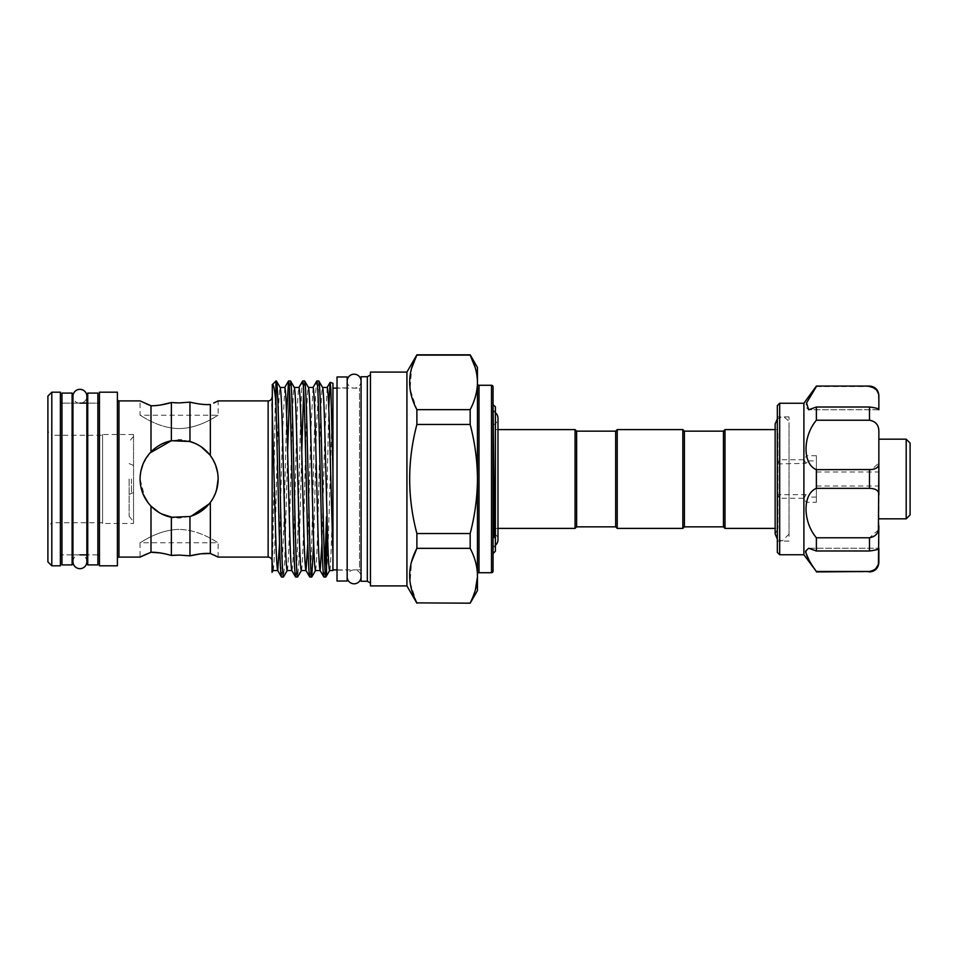 <?xml version="1.0" encoding="UTF-8"?>
<svg xmlns="http://www.w3.org/2000/svg" width="958" height="958" viewBox="0 0 958 958"><rect width="100%" height="100%" fill="white"/><g stroke="black" fill="none" stroke-linecap="round" stroke-linejoin="round"><path stroke-width="0.72" stroke-dasharray="4.79 3.59" d="M86.867 561.711A6.946 6.946 0 0 0 79.921 554.754A6.946 6.946 0 0 0 72.964 561.711L72.964 396.289A6.946 6.946 0 0 0 79.921 403.246A6.946 6.946 0 0 0 86.867 396.289M361.07 576.86L361.07 381.14L361.07 576.86A6.946 6.946 0 0 0 354.125 569.902A6.946 6.946 0 0 0 347.167 576.86L347.167 381.14L347.167 576.86M361.07 381.14A6.946 6.946 0 0 1 354.125 388.098A6.946 6.946 0 0 1 347.167 381.14M72.113 554.874L61.959 554.874L61.959 403.126L61.959 554.874L72.113 554.874L72.113 403.126L61.959 403.126L72.113 403.126L72.113 554.874M61.959 393.091L61.959 564.909M72.113 393.091L72.113 564.909M97.884 554.874L87.729 554.874L87.729 403.126L87.729 554.874L97.884 554.874L97.884 403.126L87.729 403.126L97.884 403.126L97.884 554.874M87.729 393.091L87.729 564.909M97.884 393.091L97.884 564.909M347.167 570.106L347.167 387.894L347.167 570.106L337.024 570.106L337.024 387.894L337.024 570.106M347.167 387.894L337.024 387.894M337.024 376.961L337.024 581.039M347.167 376.961L347.167 581.039M910.1 514.925L910.1 443.075M906.196 439.171L906.196 518.829M878.857 439.171L878.857 548.299C879.097 549.245 875.983 550.143 869.493 550.994L816.384 550.994L808.672 548.239L805.762 552.55M777.333 536.36L777.333 416.91L777.333 536.36M789.045 536.36L789.045 416.91L789.045 536.36M779.68 554.754L779.68 498.268L804.037 498.268L803.894 499.238L806.396 502.267L816.384 502.267L816.384 488.341L869.493 488.341C875.983 488.568 879.097 490.783 878.857 494.987L878.857 463.013L871.505 469.552M816.384 485.49L816.384 471.971L816.384 485.49M816.384 386.062L816.384 386.529C809.953 395.319 806.361 402.097 805.606 406.851L808.672 409.761L816.384 407.006L869.493 407.006L869.493 420.227C875.983 421.388 879.097 425.412 878.857 432.309L878.857 463.013M878.426 393.654L878.857 409.701C879.109 408.755 875.983 407.857 869.493 407.006M777.333 405.593L777.333 463.947L805.894 463.337L808.504 460.906L806.48 456.212L803.894 458.762L804.037 459.732L779.68 459.732L779.68 403.246M779.68 459.732L777.992 463.337M803.894 403.246L803.894 458.762M816.384 407.006L816.384 420.227C808.001 431.495 804.672 443.338 806.396 455.733L806.48 456.212M803.894 499.238L803.894 554.754M789.045 423.879L789.045 534.121L789.045 423.879L789.045 534.121L789.045 423.879L787.799 420.047L784.638 417.556L781.177 417.125L777.333 418.957M777.956 433.363L777.956 528.397L777.956 433.363M723.446 431.16L723.446 526.84M684.395 431.16L684.395 526.84M725.002 429.603L725.002 528.397M682.838 429.603L682.838 528.397M617.227 429.603L617.227 528.397M615.671 431.16L615.671 526.84M495.394 425.113L495.394 532.888L495.394 425.113L493.059 425.113L493.059 532.888L493.059 425.113M495.394 532.888L493.059 532.888M576.62 431.16L576.62 526.84M575.063 429.603L575.063 528.397M495.394 406.755L495.394 551.245M493.059 411.509L493.059 546.491L493.059 411.509A6.946 6.946 0 0 1 495.394 412.754M493.059 546.491A6.946 6.946 0 0 0 495.394 545.246M493.059 424.813A6.946 6.946 0 0 0 497.98 418.167L497.98 539.833A6.946 6.946 0 0 0 493.059 533.187L493.059 424.813L493.059 533.187M495.394 546.946L495.394 411.054L495.394 546.946L493.059 546.946L493.059 411.054L493.059 546.946M495.394 411.054L493.059 411.054L493.059 513.931M133.545 479L133.545 521.583L133.545 479M129.114 479L129.114 516.099L129.114 479M131.462 479L131.462 493.071L131.462 479M218.149 557.101L218.149 542.767C218.125 543.33 200.569 529.666 179.11 529.415C200.545 529.666 218.161 543.33 218.149 542.767L140.06 542.767C140.072 543.33 157.639 529.666 179.11 529.415C157.639 529.666 140.036 543.342 140.06 542.767L140.06 557.101L140.814 556.73M477.443 383.715L477.443 574.285L477.443 383.715M102.566 435.267L102.566 522.733L102.566 435.267L51.804 435.267L51.804 522.733L47.9 526.637L47.9 431.363L47.9 526.637M102.566 522.733L51.804 522.733L51.804 435.267L47.9 431.363M272.036 561.005L272.036 396.995L272.036 561.005M217.67 556.861L216.125 556.107M213.622 554.933L210.341 553.496L210.341 502.435C215.442 495.597 218.041 487.778 218.149 479L217.49 471.827M201.228 553.784L200.545 553.856M189.959 441.494L189.959 402.144C198.186 404.108 204.988 404.899 210.341 404.504L210.341 455.565C204.964 448.595 198.174 443.901 189.959 441.494L171.374 440.728C163.59 442.297 156.801 446.033 150.993 451.901C143.916 459.325 140.275 468.366 140.06 479C142.347 455.17 155.364 442.153 179.086 439.95C202.857 442.165 215.873 455.182 218.149 479C218.029 470.198 215.43 462.391 210.341 455.565M213.67 403.043L216.197 401.857M217.526 401.21L218.149 400.899L218.149 415.233L140.06 415.233L140.06 400.899L146.394 403.869M179.11 428.585C200.545 428.334 218.137 414.67 218.149 415.233C218.161 414.646 200.581 428.346 179.11 428.585C200.545 428.334 218.137 414.67 218.149 415.233C218.161 414.646 200.581 428.346 179.11 428.585C157.651 428.334 140.084 414.682 140.06 415.233C140.06 414.646 157.579 428.322 179.11 428.585C157.651 428.334 140.084 414.682 140.06 415.233C140.06 414.646 157.579 428.322 179.11 428.585M215.646 465.241L209.586 454.583M201.012 446.679L194.857 443.267M188.558 441.111L181.421 440.021M178.368 439.962L171.374 440.728L171.374 402.528L175.194 402.815M150.023 452.942L142.874 464.438M140.814 471.348L140.06 479L144.957 497.932M133.545 523.511L133.545 434.489L133.545 523.511L102.566 523.511L102.566 434.489L102.566 523.511M133.545 434.489L102.566 434.489M315.469 570.525L315.505 570.525C316.248 569.291 317.038 554.035 317.816 524.768L320.176 433.232C320.966 403.965 321.744 388.709 322.535 387.475L322.618 387.535M273.102 570.525L273.054 570.525C273.844 569.291 274.623 554.035 275.413 524.768L277.772 433.232C278.55 403.965 279.341 388.709 280.119 387.475L280.203 387.535M291.843 570.525L291.879 570.525C292.669 569.291 293.447 554.035 294.238 524.768L296.585 433.232C297.375 403.965 298.166 388.709 298.944 387.475L298.908 387.475M287.196 570.525L287.232 570.525C287.975 569.291 288.765 554.035 289.544 524.768L291.903 433.232C292.693 403.965 293.471 388.709 294.262 387.475L294.346 387.535M301.327 570.525L301.363 570.525C302.117 569.291 302.896 554.035 303.686 524.768L306.045 433.232C306.823 403.965 307.614 388.709 308.392 387.475L308.476 387.535M279.544 543.378L282.454 433.232L284.813 387.475M307.817 543.378L310.727 433.232L313.086 387.475M321.948 543.378L324.858 433.232L327.217 387.475M477.443 590.607L477.443 367.393M470.174 603.181L475.348 590.032M416.886 354.819L470.174 354.819M60.39 556.43L60.39 401.57L60.39 556.43M72.964 554.874L79.921 554.874M72.964 403.126L79.921 403.126M99.44 556.43L99.44 401.57L99.44 556.43M117.403 558.658L117.403 399.342L117.403 558.658M276.383 380.985L275.952 382.996L275.952 380.985M281.484 577.015L283.843 528.002L286.61 414.622M290.514 380.985L289.532 390.349M287.639 451.673L284.67 562.909L283.52 576.944M295.615 577.015C296.405 575.686 297.196 559.352 297.974 528.002L300.333 429.998C301.123 398.648 301.902 382.314 302.692 380.985M304.656 380.985L303.674 390.349M301.782 451.673L298.812 562.909L297.663 576.944M309.757 577.015C310.548 575.686 311.326 559.352 312.116 528.002L314.464 429.998C315.254 398.648 316.044 382.314 316.823 380.985M318.786 380.985L316.427 429.998L313.661 543.378M332.953 388.098L332.953 569.902L332.953 388.098M337.024 569.902L359.513 569.902L359.513 388.098L359.513 569.902A1.557 1.557 0 0 1 361.07 571.471L361.07 386.529A1.557 1.557 0 0 1 359.513 388.098L337.024 388.098M370.447 374.925L370.447 583.075L370.447 374.925M272.036 385.056L272.036 570.848C273.413 555.484 274.635 398.468 275.952 382.996M493.059 571.16L493.059 386.84M493.059 405.569L493.178 404.563L493.059 405.569M176.607 402.875L179.11 402.923M189.959 555.856L189.959 516.506C198.186 514.087 204.988 509.393 210.341 502.435M179.11 555.077L175.218 555.185M160.178 552.934L171.374 555.472L171.374 517.272L189.959 516.506M150.993 451.901L150.993 405.749L160.657 404.995M47.9 561.903L47.9 396.097M326.522 572.537C328.702 552.167 330.785 438.536 332.953 399.175L332.953 570.525M332.953 399.175L332.953 383.332M328.774 408.084L326.522 516.673M370.447 585.913L370.447 372.087M406.922 585.913L406.922 372.087M367.321 581.266L367.321 376.734M361.07 581.266L361.07 376.734M361.07 386.529L361.07 571.471M323.888 577.015L324.87 567.651M146.49 554.083L150.993 552.251L150.993 506.099C156.789 511.967 163.59 515.691 171.374 517.272M146.394 500.327L150.993 506.099M117.403 565.807L117.403 392.193M99.44 565.807L99.44 392.193M60.39 565.807L60.39 392.193M51.804 565.807L51.804 392.193M416.886 533.534L470.174 533.534L470.174 548.347L416.886 548.347L416.886 533.534C407.282 497.226 407.282 460.87 416.886 424.466L416.886 409.653L410.072 389.128L411.629 368.255M416.886 603.181L410.084 582.488L411.557 561.747M416.886 424.466L470.174 424.466L470.174 409.653L416.886 409.653M470.174 424.466C474.617 441.363 477.036 458.559 477.443 476.042M477.443 481.958C477.06 499.286 474.641 516.482 470.174 533.534M416.886 602.881L470.174 602.881M470.174 548.347C474.629 556.861 477.048 565.448 477.443 574.141M475.336 367.944L477.443 380.913M477.443 383.859C477.06 392.517 474.641 401.103 470.174 409.653M329.6 570.525L329.636 570.525C330.702 571.447 331.875 532.109 332.953 485.826M218.149 479C215.861 502.83 202.857 515.847 179.122 518.05C155.376 515.859 142.347 502.842 140.06 479L141.197 488.364M142.239 491.873L143.017 493.909M147.927 502.519L151.232 506.351M159.124 512.554L161.782 513.991M173.015 517.571L191.48 516.039M209.275 503.8L213.49 497.513M215.538 493.047L216.58 489.969M495.394 479L495.394 429.603L495.394 479M806.396 502.267C804.66 514.626 807.989 526.457 816.384 537.773L816.384 550.994M808.875 559.807L816.384 571.938M777.333 552.407L777.333 463.947M816.384 502.267L816.384 455.733L816.384 469.659L869.493 469.659L869.493 488.341M816.384 420.227L869.493 420.227M816.384 537.773L869.493 537.773L869.493 550.994M878.414 529.978L869.493 537.773M777.333 494.053L779.68 498.268M816.384 571.471L869.493 571.938M816.384 469.659L816.384 488.341M878.857 409.761L808.672 409.761L878.857 409.701M816.384 386.529L869.493 386.529L876.762 390.217M875.384 569.256L869.493 571.471M806.48 501.788L808.504 497.094L805.894 494.663L777.992 494.663M804.037 498.268L805.894 494.663M805.894 463.337L804.037 459.732M479 572.716L479 385.284M268.132 400.899L268.132 557.101M61.959 554.874L61.959 403.126L61.959 554.874M118.972 557.101L118.972 400.899M491.502 385.284L491.502 572.716M816.384 455.733L806.396 455.733M808.504 460.906L816.384 460.906M816.384 497.094L808.504 497.094M86.867 554.874L86.867 403.126M789.045 416.91L777.333 416.91M816.384 471.971L878.857 471.971M775.142 429.603L777.956 429.603L775.142 424.023M497.98 528.397L495.394 528.397M129.114 516.099A63.503 63.503 0 0 0 133.545 521.583M133.545 492.52L129.114 494.424M775.142 533.977L777.956 528.397L775.142 528.397M133.545 465.48L129.114 463.576M133.545 436.417A63.503 63.503 0 0 0 129.114 441.901M497.98 429.603L495.394 429.603M775.142 428.202L775.142 529.798M789.045 534.121L782.171 540.935L777.333 539.043M808.672 548.239L878.857 548.239L808.672 548.239M816.384 486.029L878.857 486.029M789.045 541.09L777.333 541.09"/><path stroke-width="1.44" d="M79.921 389.343A6.946 6.946 0 0 0 72.964 396.289L72.964 561.711A6.946 6.946 0 0 0 79.921 568.657A6.946 6.946 0 0 0 86.867 561.711L86.867 396.289A6.946 6.946 0 0 0 79.921 389.343M347.167 576.86A6.946 6.946 0 0 0 354.125 583.805A6.946 6.946 0 0 0 361.07 576.86M347.167 381.14A6.946 6.946 0 0 1 354.125 374.195A6.946 6.946 0 0 1 361.07 381.14M72.113 564.909L72.113 393.091L61.959 393.091L61.959 564.909L72.113 564.909M97.884 564.909L97.884 393.091L87.729 393.091L87.729 564.909L97.884 564.909M347.167 581.039L347.167 376.961L337.024 376.961L337.024 581.039L347.167 581.039M906.196 439.171L910.1 443.075L910.1 514.925L906.196 518.829L906.196 439.171L878.857 439.171L878.857 494.987C879.109 490.783 875.983 488.568 869.493 488.341L869.493 469.659C875.983 469.432 879.097 467.217 878.857 463.013L878.414 529.978M779.68 554.754L777.333 552.407L777.333 405.593L779.68 403.246L779.68 554.754L803.894 554.754L803.894 403.246L816.384 386.062L869.493 386.062C875.181 386.613 878.306 389.738 878.857 395.438L878.857 396.983C879.109 391.427 875.983 387.954 869.493 386.529M803.894 554.754L816.384 571.471C809.953 562.681 806.361 555.903 805.606 551.149L808.672 548.239L816.384 550.994L816.384 537.773C802.612 521.511 802.541 493.849 816.384 488.341L816.384 469.659C802.612 464.199 802.541 436.597 816.384 420.227L816.384 407.006L808.672 409.761L806.528 402.947L816.384 386.529M723.446 526.84L723.446 431.16L725.002 429.603L725.002 528.397L723.446 526.84L684.395 526.84L684.395 431.16L682.838 429.603L617.227 429.603L617.227 528.397L682.838 528.397L682.838 429.603M617.227 528.397L615.671 526.84L615.671 431.16L576.62 431.16L575.063 429.603L497.98 429.603M615.671 526.84L576.62 526.84L576.62 431.16M576.62 526.84L575.063 528.397L575.063 429.603M495.394 545.246A6.946 6.946 0 0 0 497.98 539.833L497.98 418.167A6.946 6.946 0 0 0 495.394 412.754M493.059 553.58L495.394 551.245L495.394 406.755L493.059 404.755M493.059 513.931L494.053 533.307C494.112 535.845 494.567 540.372 494.615 535.354L493.059 405.569L493.059 513.931M479 572.716L491.502 572.716A1.557 1.557 0 0 0 493.059 571.16L493.059 386.84A1.557 1.557 0 0 0 491.502 385.284L479 385.284L479 572.716A1.557 1.557 0 0 0 477.443 574.285M477.443 383.715A1.557 1.557 0 0 0 479 385.284M272.036 396.995A3.904 3.904 0 0 1 268.132 400.899L218.149 400.899L213.67 403.043M272.036 561.005A3.904 3.904 0 0 0 268.132 557.101L268.132 400.899M200.545 553.856L189.959 555.856L179.11 555.077L189.959 555.856C198.186 553.892 204.988 553.101 210.341 553.496L217.67 556.861M216.125 556.107L213.622 554.933M210.341 502.435C204.964 509.405 198.174 514.099 189.959 516.506L171.374 517.272C163.59 515.703 156.801 511.967 150.993 506.099C143.916 498.651 140.275 489.622 140.06 479C140.275 468.378 143.916 459.337 150.993 451.901C156.789 446.033 163.59 442.309 171.374 440.728L189.959 441.494C198.186 443.913 204.988 448.607 210.341 455.565C215.418 462.367 218.029 470.174 218.149 479C218.041 487.778 215.442 495.597 210.341 502.435L210.341 553.496L201.228 553.784M216.197 401.857L217.526 401.21M210.341 455.565L210.341 404.504C204.964 404.887 198.174 404.108 189.959 402.144L179.11 402.923L189.959 402.144L189.959 441.494M217.49 471.827L215.646 465.241M209.586 454.583L201.012 446.679M194.857 443.267L188.558 441.111M181.421 440.021L178.368 439.962M160.657 404.995L171.374 402.528L171.374 440.728L150.023 452.942M142.874 464.438L140.814 471.348M332.953 555.197L329.576 433.232C328.786 403.965 328.007 388.709 327.217 387.475L322.571 387.475C323.313 388.709 324.103 403.965 324.882 433.232L327.241 524.768C328.031 554.035 328.81 569.291 329.6 570.525L332.953 570.525L332.953 471.552L330.869 389.14L330.127 382.362L328.774 408.084M272.144 384.865L275.952 380.985L275.952 402.372C274.683 389.571 273.473 383.655 272.323 384.601L272.036 561.244L273.054 570.525L277.7 570.525M272.036 403.653L275.389 524.768C276.167 554.035 276.958 569.291 277.748 570.525L279.544 543.378M280.119 387.475C280.91 388.709 281.7 403.965 282.478 433.232L284.837 524.768C285.628 554.035 286.406 569.291 287.196 570.525L291.843 570.525M280.167 387.475L284.813 387.475C285.592 388.709 286.382 403.965 287.161 433.232L289.52 524.768C290.31 554.035 291.088 569.291 291.879 570.525M307.817 543.378L306.009 570.525C305.231 569.291 304.44 554.035 303.662 524.768L301.303 433.232C300.513 403.965 299.734 388.709 298.944 387.475L294.298 387.475C295.04 388.709 295.83 403.965 296.621 433.232L298.968 524.768C299.758 554.035 300.549 569.291 301.327 570.525L305.973 570.525M321.948 543.378L320.152 570.525C319.361 569.291 318.583 554.035 317.793 524.768L315.433 433.232C314.655 403.965 313.865 388.709 313.086 387.475L308.44 387.475C309.183 388.709 309.961 403.965 310.751 433.232L313.11 524.768C313.889 554.035 314.679 569.291 315.469 570.525L320.104 570.525M411.629 368.255L416.886 354.819L470.174 354.819L477.443 367.393L477.443 590.607L470.174 603.181L416.886 602.881L470.174 603.181M470.174 602.881C474.629 594.379 477.048 585.781 477.443 577.087L475.348 590.032M406.922 585.913L370.447 585.913L370.447 372.087L406.922 372.087L406.922 585.913L416.886 603.181M411.557 561.747L416.886 548.347C407.27 566.429 407.27 584.608 416.886 602.881M416.886 533.534L470.174 533.534L470.174 548.347L416.886 548.347L416.886 533.534C407.282 497.226 407.282 460.87 416.886 424.466L416.886 409.653C407.27 391.379 407.27 373.201 416.886 355.119L470.174 355.119L475.336 367.944M406.922 372.087L416.886 354.819M51.804 392.193L47.9 396.097L47.9 561.903L51.804 565.807L60.39 565.807L60.39 392.193L51.804 392.193L51.804 565.807M61.959 403.126A1.557 1.557 0 0 1 60.39 401.57M61.959 554.874A1.557 1.557 0 0 0 60.39 556.43M72.113 554.874L72.964 554.874M79.921 554.874L87.729 554.874M72.113 403.126L72.964 403.126M79.921 403.126L87.729 403.126M99.44 401.57A1.557 1.557 0 0 1 97.884 403.126M99.44 556.43A1.557 1.557 0 0 0 97.884 554.874M99.44 392.193L99.44 565.807L117.403 565.807L117.403 392.193L99.44 392.193M179.11 402.923L171.374 402.528C163.59 404.779 156.801 405.857 150.993 405.749L140.06 400.899L118.972 400.899A1.557 1.557 0 0 1 117.403 399.342M118.972 400.899L118.972 557.101A1.557 1.557 0 0 0 117.403 558.658M118.972 557.101L140.06 557.101L150.993 552.251C156.789 552.143 163.59 553.221 171.374 555.472L179.11 555.077M150.993 506.099L150.993 552.251L160.178 552.934M146.394 403.869L150.993 405.749L150.993 451.901M218.149 557.101L268.132 557.101M313.003 387.535L316.823 380.985C317.613 382.314 318.391 398.648 319.182 429.998L321.541 528.002C322.319 559.352 323.109 575.686 323.888 577.015L325.852 577.015C325.073 575.686 324.283 559.352 323.505 528.002L321.146 429.998C320.355 398.648 319.577 382.314 318.786 380.985L322.618 387.535M320.068 570.465L323.888 577.015M316.823 380.985L318.786 380.985M275.952 402.372L279.125 528.002C279.916 559.352 280.694 575.686 281.484 577.015L283.448 577.015C282.67 575.686 281.88 559.352 281.089 528.002L278.742 429.998C277.952 398.648 277.161 382.314 276.383 380.985L280.203 387.535M277.664 570.465L281.484 577.015M286.61 414.622L288.55 380.985C289.34 382.314 290.118 398.648 290.909 429.998L293.268 528.002C294.046 559.352 294.836 575.686 295.615 577.015L297.591 577.015C296.8 575.686 296.01 559.352 295.232 528.002L292.873 429.998C292.094 398.648 291.304 382.314 290.514 380.985L294.346 387.535M291.795 570.465L295.615 577.015M288.55 380.985L290.514 380.985M298.86 387.535L302.692 380.985C303.47 382.314 304.261 398.648 305.039 429.998L307.398 528.002C308.189 559.352 308.967 575.686 309.757 577.015L311.721 577.015C310.931 575.686 310.152 559.352 309.362 528.002L307.015 429.998C306.225 398.648 305.434 382.314 304.656 380.985L308.476 387.535M305.937 570.465L309.757 577.015M302.692 380.985L304.656 380.985M289.532 390.349L287.639 451.673M287.268 570.465L283.448 577.015M303.674 390.349L301.782 451.673M301.411 570.465L297.591 577.015M313.661 543.378L311.721 577.015M332.953 569.902L337.024 569.902M332.953 388.098L337.024 388.098M367.321 581.266L367.321 376.734L361.07 376.734L361.07 581.266L367.321 581.266L370.447 583.075M367.321 376.734L370.447 374.925M493.059 405.569L493.059 411.054M189.959 516.506L189.959 555.856M175.194 402.815L176.607 402.875M175.218 555.185L171.374 555.472L171.374 517.272M330.187 382.326L332.953 383.332L332.953 471.552M329.684 570.465L325.852 577.015L326.522 572.537L326.522 516.673L324.87 567.651M272.036 561.244L272.036 572.357L273.138 570.465M144.957 497.932L146.394 500.327M146.49 554.083L143.065 555.64M142.826 555.748L140.814 556.73M477.443 574.141C477.06 565.483 474.641 556.897 470.174 548.347M416.886 409.653L470.174 409.653L470.174 424.466L416.886 424.466M470.174 533.534C474.617 516.637 477.036 499.441 477.443 481.958M477.443 476.042C477.06 458.714 474.641 441.518 470.174 424.466M470.174 354.819L470.174 355.119C474.641 363.657 477.06 372.255 477.443 380.913M470.174 409.653C474.629 401.139 477.048 392.552 477.443 383.859M141.197 488.364L142.239 491.873M143.017 493.909L147.927 502.519M151.232 506.351L159.124 512.554M161.782 513.991L173.015 517.571M191.48 516.039L209.275 503.8M213.49 497.513L215.538 493.047M216.58 489.969L218.149 479M805.762 552.55L808.875 559.807M871.505 469.552L816.384 469.659M816.384 571.471L869.493 571.471C875.983 570.046 879.109 566.561 878.857 561.017L878.857 548.299C879.109 549.245 875.983 550.143 869.493 550.994L869.493 537.773C875.983 536.612 879.097 532.588 878.857 525.691L878.414 564.394M816.384 407.006L869.493 407.006C875.983 407.857 879.097 408.755 878.857 409.701L878.857 409.761M876.762 390.217L878.426 393.654M878.857 409.701L878.857 395.438M878.857 463.013L878.857 432.309C879.109 425.412 875.983 421.376 869.493 420.227L869.493 407.006M816.384 420.227L869.493 420.227M816.384 488.341L869.493 488.341M816.384 537.773L869.493 537.773M816.384 550.994L869.493 550.994M878.402 564.442L875.384 569.256M491.502 572.716L491.502 385.284M816.384 571.938L869.493 571.471M86.867 561.711L86.867 554.874M86.867 403.126L86.867 396.289M906.196 518.829L878.857 518.829M803.894 403.246L779.68 403.246M777.333 418.957L775.142 424.023L775.142 428.202M777.333 539.043L775.142 533.977L775.142 424.023M684.395 526.84L682.838 528.397M575.063 528.397L497.98 528.397M775.142 528.397L725.002 528.397M775.142 429.603L725.002 429.603M315.541 570.465L311.793 576.944M330.127 382.362L327.133 387.535M288.478 381.056L284.73 387.535M615.671 431.16L617.227 429.603M723.446 431.16L684.395 431.16M775.142 529.798L775.142 533.977M869.493 386.062L816.384 386.062M869.493 571.938C875.181 571.387 878.306 568.262 878.857 562.562"/></g></svg>
